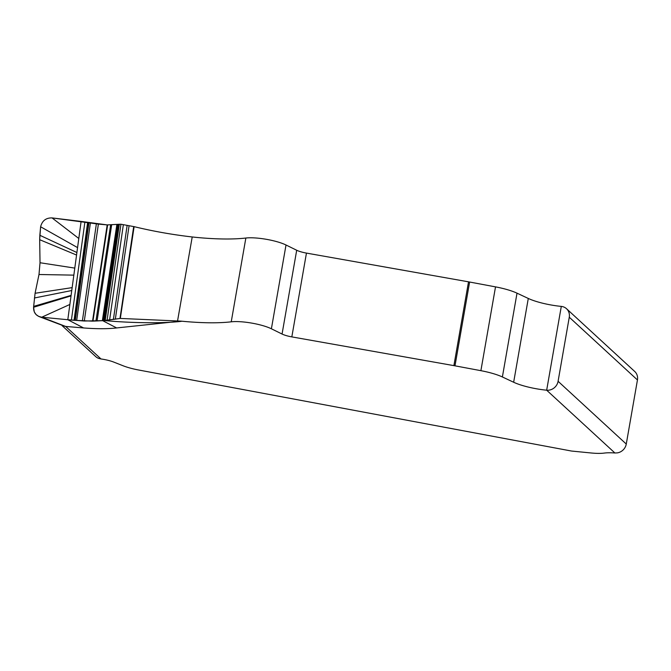 <?xml version="1.0" encoding="UTF-8"?>
<svg xmlns="http://www.w3.org/2000/svg" width="671" height="671" viewBox="0 0 671 671"><rect width="100%" height="100%" fill="white"/><g stroke="black" fill="none" stroke-linecap="round" stroke-linejoin="round"><path stroke-width="1.01" d="M33.584 307.268L33.667 306.379L33.584 307.268C33.508 312.896 36.226 316.209 41.728 317.215L38.599 316.368L36.016 314.506L34.271 311.881L33.584 307.268L71.034 295.886L69.868 304.458L41.728 317.215L67.805 319.723L41.728 317.215L65.666 326.441L101.019 358.977L98.629 358.381A10.258 9.478 -47.4 0 1 95.735 356.611L62.059 325.611M181.296 321.35C163.883 323.397 132.791 323.179 104.584 320.595L120.319 318.431L181.061 321.132A102.554 22.42 -170.1 0 0 231.235 321.82A102.554 22.42 9.9 0 1 181.061 321.132L116.637 327.943C107.704 328.966 96.691 328.966 83.59 327.951L65.666 326.441M69.868 304.458L67.805 319.723L84.294 321.015L103.284 320.637L117.777 224.34L120.965 224.231L134.116 226.655C153.198 231.277 172.564 234.707 192.216 236.964L195.68 237.333A102.554 22.42 -170.1 0 0 245.854 238.029A25.364 5.544 9.9 0 1 286.014 244.999A25.364 5.544 -170.1 0 0 245.854 238.029L231.235 321.82A25.364 5.544 9.9 0 1 271.394 328.79L282.063 334.041L271.394 328.79A25.364 5.544 -170.1 0 0 231.235 321.82M65.104 326.408L39.279 316.653M614.896 452.984L617.337 452.883A10.258 9.478 -47.4 0 0 626.269 444.051L558.087 381.296L569.268 317.215L558.087 381.296A10.258 9.478 132.6 0 1 546.672 390.203A30.765 6.727 9.9 0 1 513.659 382.252L502.386 376.968A30.765 6.727 -170.1 0 0 480.889 370.677L454.988 365.829L480.889 370.677A30.765 6.727 9.9 0 1 502.386 376.968L513.659 382.252A30.765 6.727 -170.1 0 0 546.672 390.203L614.896 452.984A25.641 5.603 -170.1 0 0 604.194 453.084A25.641 5.603 -170.1 0 1 591.101 452.975L571.549 451.046L138.687 370.015A25.641 5.603 -170.1 0 1 123.07 365.762L113.709 362.072A15.383 3.363 -170.1 0 0 101.019 358.977M296.691 250.249L286.014 244.999L296.691 250.249A12.816 2.801 -170.1 0 0 306.454 253.093L468.517 281.828A25.641 5.603 9.9 0 1 469.616 282.03A25.641 5.603 -170.1 0 0 468.517 281.828L306.454 253.093A12.816 2.801 -170.1 0 1 296.691 250.249L282.063 334.041A12.816 2.801 9.9 0 0 291.826 336.892A12.816 2.801 9.9 0 1 282.063 334.041M454.988 365.829A25.641 5.603 -170.1 0 0 453.89 365.628A25.641 5.603 -170.1 0 1 454.988 365.829L469.616 282.03L495.517 286.878A30.765 6.727 9.9 0 1 517.014 293.168L528.287 298.452A30.765 6.727 -170.1 0 0 561.3 306.404A10.258 9.478 132.6 0 1 566.525 308.719A10.258 9.478 132.6 0 1 569.268 317.215L637.45 379.971A10.258 9.478 -47.4 0 0 634.707 371.466L566.525 308.719M291.826 336.892L453.89 365.628L291.826 336.892L306.454 253.093M77.568 247.607L76.897 252.522L39.841 235.278L40.612 226.773L77.568 247.607L81.107 221.413L107.192 224.902L120.965 224.231L134.116 226.655C153.198 231.277 172.564 234.716 192.216 236.964L195.68 237.333A102.554 22.42 -170.1 0 0 245.854 238.029M76.561 255.039L71.101 295.374L33.667 306.379L35.077 293.277L38.993 274.506L40.025 262.738L39.681 239.698L76.561 255.039L76.897 252.522M71.034 295.886L71.101 295.374M33.667 306.379L35.077 293.277L38.993 274.506L40.025 262.738L39.681 239.698L40.612 226.773C42.164 220.734 45.98 217.781 52.061 217.916L98.385 224.097L107.192 224.902L117.777 224.34M40.612 226.773C42.164 220.734 45.98 217.781 52.061 217.916L78.801 238.49M34.397 297.991L71.755 290.526M181.061 321.132L120.319 318.431L103.284 320.637L104.584 320.595L118.859 224.265M104.139 320.612L118.49 224.29M104.894 320.562L119.111 224.257M107.066 320.293L120.965 224.231M119.975 318.49L133.697 226.555M120.319 318.431L134.116 226.655M626.269 444.051L637.45 379.971M52.061 217.916L81.107 221.413M469.616 282.03L495.517 286.878A30.765 6.727 9.9 0 1 517.014 293.168L528.287 298.452A30.765 6.727 -170.1 0 0 561.3 306.404A10.258 9.478 132.6 0 1 569.268 317.215M103.284 320.637L92.539 321.149L74.036 320.285A512.787 489.998 117.5 0 1 71.411 320.059A512.787 489.998 117.5 0 1 67.805 319.723L83.59 327.951M558.087 381.296A10.258 9.478 132.6 0 1 546.672 390.203L561.3 306.404M39.681 239.698L39.841 235.278M116.637 327.943L102.688 320.671L117.215 224.374M71.411 320.059L84.907 221.908M35.077 293.277L72.149 287.624M38.993 274.506L73.835 275.135M40.025 262.738L74.791 268.098M74.036 320.285L87.658 222.319M74.909 320.361L88.572 222.47M75.311 320.386L88.991 222.546M76.67 320.495L90.417 222.789M82.374 320.897L96.381 223.77M84.294 321.015L98.385 224.097M92.539 321.149L107.192 224.902M92.942 321.141L107.637 224.902M95.936 321.032L110.648 224.777M97.06 320.99L111.688 224.684M102.353 320.696L116.897 224.391M105.179 320.528L119.346 224.248M177.58 320.788L192.216 236.964M286.014 244.999L271.394 328.79M453.89 365.628L468.517 281.828M480.889 370.677L495.517 286.878M502.386 376.968L517.014 293.168M528.287 298.452L513.659 382.252M109.608 319.966L123.347 224.693M113.399 319.455L127.129 225.456M115.328 319.178L129.058 225.808"/></g></svg>
